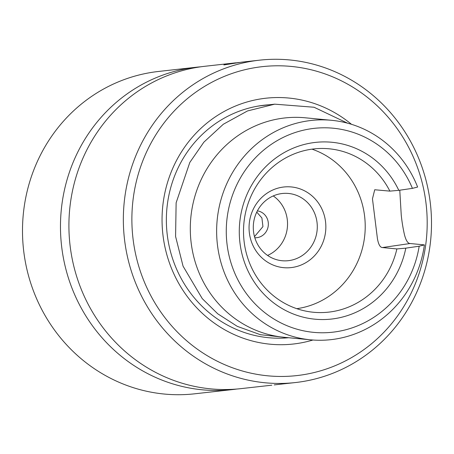 <?xml version="1.0" encoding="UTF-8"?>
<svg xmlns="http://www.w3.org/2000/svg" width="454" height="454" viewBox="0 0 454 454"><rect width="100%" height="100%" fill="white"/><g stroke="black" fill="none" stroke-linecap="round" stroke-linejoin="round"><path stroke-width="0.68" d="M133.51 242.402A155.427 147.561 83.6 0 0 301.433 374.998A155.427 147.561 83.6 0 0 425.563 199.856A155.427 147.561 83.6 0 0 257.634 67.254A155.427 147.561 83.6 0 0 133.51 242.402M429.802 199.164A162.186 153.974 -96.4 0 1 295.441 382.546A162.186 153.974 -96.4 0 1 125.049 243.56A162.186 153.974 -96.4 0 1 259.41 60.183A162.186 153.974 -96.4 0 1 429.802 199.164M312.937 340.012A123.67 117.404 -96.4 0 1 163.349 238.055A123.67 117.404 -96.4 0 1 220.122 113.795A123.67 117.404 -96.4 0 1 351.504 124.317M269.755 104.721A116.911 110.992 83.6 0 0 264.438 105.18A116.911 110.992 83.6 0 0 167.588 237.363A116.911 110.992 83.6 0 0 288.665 337.731M259.41 60.183L241.67 62.164L223.867 64.933L227.074 64.054L239.303 62.453M274.193 384.896L295.441 382.546M196.537 67.209L158.559 71.454A162.186 153.974 83.6 0 0 24.198 254.836A162.186 153.974 83.6 0 0 194.59 393.817L232.567 389.572A162.186 153.974 -96.4 0 1 62.175 250.591A162.186 153.974 -96.4 0 1 196.537 67.209A162.186 153.974 -96.4 0 1 200.759 66.8M271.827 385.185L241.006 388.63A162.186 153.974 -96.4 0 1 70.614 249.643A162.186 153.974 -96.4 0 1 204.975 66.267L235.791 62.822M236.784 389.038A162.186 153.974 -96.4 0 1 232.567 389.572M282.592 187.156A40.548 38.386 -84.6 0 1 325.546 221.751A40.548 38.386 -84.6 0 1 292.319 267.446A40.548 38.386 -84.6 0 1 249.359 232.851A40.548 38.386 -84.6 0 1 282.592 187.156M289.34 260.551A33.789 31.984 95.4 0 0 317.289 226.296A33.789 31.984 95.4 0 0 288.494 193.455A33.789 31.984 95.4 0 0 281.236 193.637A33.789 31.984 95.4 0 0 253.287 227.897A33.789 31.984 95.4 0 0 282.082 260.732A33.789 31.984 95.4 0 0 289.34 260.551M396.875 248.934L405.802 248.156A88.865 84.121 -84.6 0 1 334.104 318.719A88.865 84.121 -84.6 0 1 239.956 242.896A88.865 84.121 -84.6 0 1 312.783 142.743A88.865 84.121 -84.6 0 1 398.805 190.345L389.878 191.123L374.72 189.755L372.462 198.824L377.444 238.787C378.517 244.524 380.168 247.447 382.393 247.549L396.875 248.934A82.106 77.725 95.4 0 1 331.125 311.819A82.106 77.725 95.4 0 1 313.487 312.261A82.106 77.725 95.4 0 1 243.52 232.471A82.106 77.725 95.4 0 1 311.427 149.23A82.106 77.725 95.4 0 1 329.071 148.787A82.106 77.725 95.4 0 1 389.878 191.123M412.425 188.359A102.542 97.071 95.4 0 0 311.092 128.754A102.542 97.071 95.4 0 0 227.051 244.314A102.542 97.071 95.4 0 0 335.693 331.812A102.542 97.071 95.4 0 0 419.173 246.21L424.394 244.888A110.254 104.375 -84.6 0 1 334.292 339.229A110.254 104.375 -84.6 0 1 310.604 339.819A110.254 104.375 -84.6 0 1 216.643 232.669A110.254 104.375 -84.6 0 1 307.84 120.895A110.254 104.375 -84.6 0 1 331.528 120.304A110.254 104.375 -84.6 0 1 417.623 187.042L412.425 188.359L398.805 190.345M424.394 244.888L410.07 243.52C407.817 243.418 405.961 240.524 404.497 234.832C403.067 228.663 401.983 222.08 401.245 215.083L399.775 190.203M273.251 195.935A33.789 31.984 -84.6 0 1 287.382 227.295A33.789 31.984 -84.6 0 1 267.582 255.42M311.966 149.15A82.106 77.725 -84.6 0 1 364.857 234.389A82.106 77.725 -84.6 0 1 297.308 308.595A82.106 77.725 -84.6 0 1 296.763 308.675M256.754 212.109L261.901 217.977L262.945 226.608L254.495 236.63M257.378 210.872A13.518 12.797 -84.6 0 1 268.342 224.236A13.518 12.797 -84.6 0 1 257.163 237.641A13.518 12.797 -84.6 0 1 254.819 237.754M310.604 339.819L284.261 337.311A110.254 104.375 -84.6 0 1 190.305 230.161A110.254 104.375 -84.6 0 1 281.497 118.38A110.254 104.375 -84.6 0 1 305.184 117.79L331.528 120.304M347.582 123.182L314.054 107.246L274.732 104.165L247.509 110.946L223.317 124.248L203.869 142.164L189.806 162.453L176.129 202.796L175.584 236.466L183.053 266.158L202.268 298.624L217.71 313.776L237.26 326.341L260.352 334.694L285.668 337.441M255.869 106.491A116.774 110.861 -96.4 0 1 262.622 105.515L274.732 104.165M405.802 248.156L419.173 246.21M288.074 337.674A116.774 110.861 -96.4 0 1 281.764 338.156M284.425 338.048A116.774 110.861 83.6 0 0 285.123 337.946M259.194 105.958A116.774 110.861 83.6 0 0 258.491 106.015M382.393 247.549L410.07 243.52"/></g></svg>
